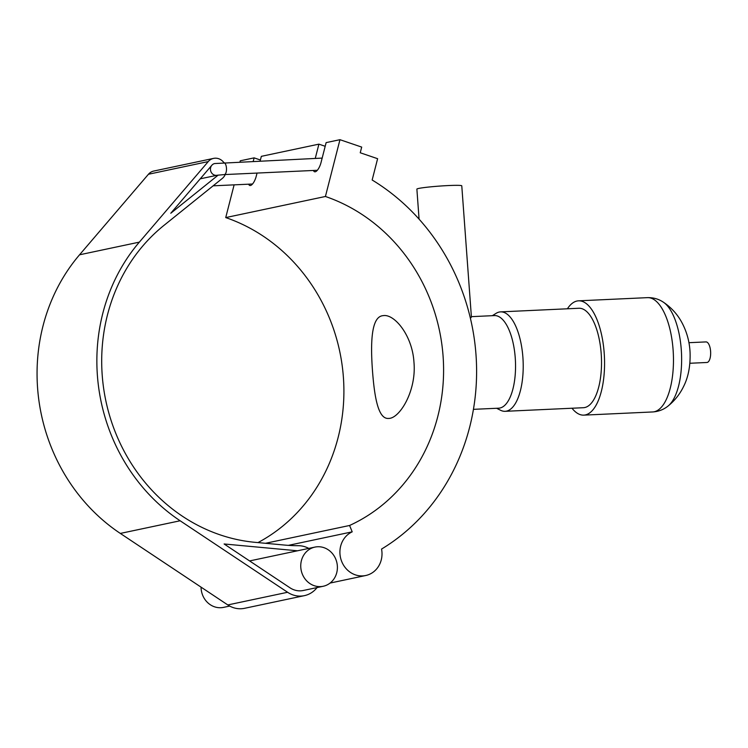 <?xml version="1.0" encoding="UTF-8"?>
<svg xmlns="http://www.w3.org/2000/svg" width="748" height="748" viewBox="0 0 748 748"><rect width="100%" height="100%" fill="white"/><g stroke="black" fill="none" stroke-linecap="round" stroke-linejoin="round"><path stroke-width="1.12" d="M323.22 586.264A20.018 18.251 78 0 0 336.927 562.898A20.018 18.251 78 0 0 314.927 547.097A20.018 18.251 78 0 0 300.939 563.029A20.018 18.251 78 0 0 309.953 583.59A20.018 18.251 78 0 0 323.22 586.264L303.286 590.49A20.018 18.251 78 0 1 290.009 587.816L224.11 543.974L297.47 550.79M304.38 595.651L244.568 608.311A25.292 23.057 -102 0 1 227.794 604.936L120.325 533.427A181.128 165.084 -102 0 1 79.55 254.797L148.441 174.256A11.257 10.257 -102 0 1 153.77 171.049L213.582 158.389A11.257 10.257 78 0 0 208.243 161.587L139.362 242.128A181.128 165.084 78 0 0 180.128 520.767L287.606 592.276A25.292 23.057 78 0 0 304.38 595.651A25.292 23.057 78 0 0 317.068 587.563M308.774 548.396A25.292 23.057 78 0 0 298.256 545.694A175.855 160.278 78 0 1 284.483 545.058L254.984 542.319A175.855 160.278 -102 0 1 109.199 414.28A175.855 160.278 -102 0 1 163.877 225.457L222.231 178.501A11.257 10.257 78 0 0 225.232 174.536M223.886 162.625A11.257 10.257 78 0 0 213.582 158.389M218.21 175.088L170.796 213.236L211.843 165.252A5.975 5.451 -102 0 1 214.667 163.55L322.164 158.09M315.254 158.408L318.91 144.149L325.193 146.29M257.985 542.59A175.855 160.278 78 0 0 342.967 372.308A175.855 160.278 78 0 0 225.728 217.584L325.417 196.481L339.966 139.689L326.128 142.616L321.042 162.494A8.967 3.244 108.8 0 1 314.534 171.75A8.967 3.244 108.8 0 1 313.487 170.46M318.91 144.149L261.342 156.341L260.154 160.951M257.05 173.069L256.246 176.21A8.967 3.244 108.8 0 1 249.739 185.467A8.967 3.244 108.8 0 1 248.701 184.186M253.245 161.269L254.114 157.865L260.398 160.007M240.005 161.886L240.286 160.792L254.114 157.865M225.728 217.584L234.115 184.859M339.966 139.689L361.695 147.094L360.237 152.77L377.618 158.698L372.158 180.006A211.927 193.152 78 0 1 476.532 365.622A211.927 193.152 78 0 1 381.545 549.069A23.001 20.963 78 0 1 365.725 575.511A23.001 20.963 78 0 1 341.032 559.588A23.001 20.963 78 0 1 352.205 531.837L349.578 525.479A175.855 160.278 -102 0 0 443.078 356.104A175.855 160.278 -102 0 0 325.417 196.481M229.683 606.067L223.54 607.376A20.018 18.251 -102 0 1 210.263 604.702A20.018 18.251 -102 0 1 201.062 587.152M288.326 545.367L352.205 531.837M265.484 543.291L349.578 525.479M470.408 318.311L471.408 317.068L461.778 185.822A22.505 1.365 175.8 0 0 439.226 186.112A22.505 1.365 175.8 0 0 416.879 189.122L419.076 219.136M382.434 315.731L383.855 315.544C395.084 314.553 412.429 335.974 413.962 362.266C416.627 390.989 399.507 418.693 388.605 418.422C378.254 419.376 374.496 397.328 372.504 371.045C370.466 343.575 371.12 317.479 382.434 315.731M471.38 316.656L494.456 315.591A46.339 18.859 87.4 0 1 515.25 357.937A46.339 18.859 87.4 0 1 498.729 408.184L473.428 409.343M492.334 315.693L496.111 313.337A49.77 20.261 87.4 0 1 500.562 311.879A49.77 20.261 87.4 0 1 522.899 357.357A49.77 20.261 87.4 0 1 505.152 411.316A49.77 20.261 87.4 0 1 500.59 410.278L496.607 408.277M500.562 311.879L578.868 308.26A49.77 20.261 87.4 0 1 601.205 353.739A49.77 20.261 87.4 0 1 583.459 407.707L505.152 411.316M567.405 308.793A57.213 23.282 87.4 0 1 578.522 300.827A57.213 23.282 87.4 0 1 604.197 353.103A57.213 23.282 87.4 0 1 583.805 415.131A57.213 23.282 87.4 0 1 571.996 408.23M688.927 342.696L705.981 341.911A10.294 4.189 87.4 0 1 710.6 351.317A10.294 4.189 87.4 0 1 706.925 362.481L689.871 363.266M211.843 165.252A5.975 5.451 78 0 0 211.198 172.227A5.975 5.451 78 0 0 217.144 175.247L224.325 174.583A5.975 2.431 -92.6 0 0 224.484 174.555A5.975 2.431 -92.6 0 0 226.448 170.338A5.975 2.431 -92.6 0 0 225.391 163.934A5.975 2.431 -92.6 0 0 223.774 162.634M227.794 604.936L287.606 592.276M120.325 533.427L180.128 520.767M79.55 254.797L139.362 242.128M148.441 174.256L208.243 161.587M578.522 300.827L647.431 297.648A57.213 23.282 87.4 0 1 673.106 349.924A57.213 23.282 87.4 0 1 652.714 411.952C658.595 411.559 663.738 409.567 668.151 405.968C674.761 400.591 679.904 394.084 683.607 386.454C688.319 377.132 690.479 365.847 690.077 352.617C689.553 341.06 686.43 330.336 680.708 320.462C676.314 313.085 670.526 306.989 663.354 302.183A54.202 22.057 87.4 0 1 681.288 349.746A54.202 22.057 87.4 0 1 668.151 405.968M213.133 185.822L252.525 184.008M224.325 174.583L317.311 170.282M200.221 178.828L217.144 175.247M249.598 560.925L314.927 547.097M330.083 583.066L365.725 575.511M583.805 415.131L652.714 411.952M647.431 297.648C653.331 297.489 658.633 299.004 663.354 302.183"/></g></svg>
